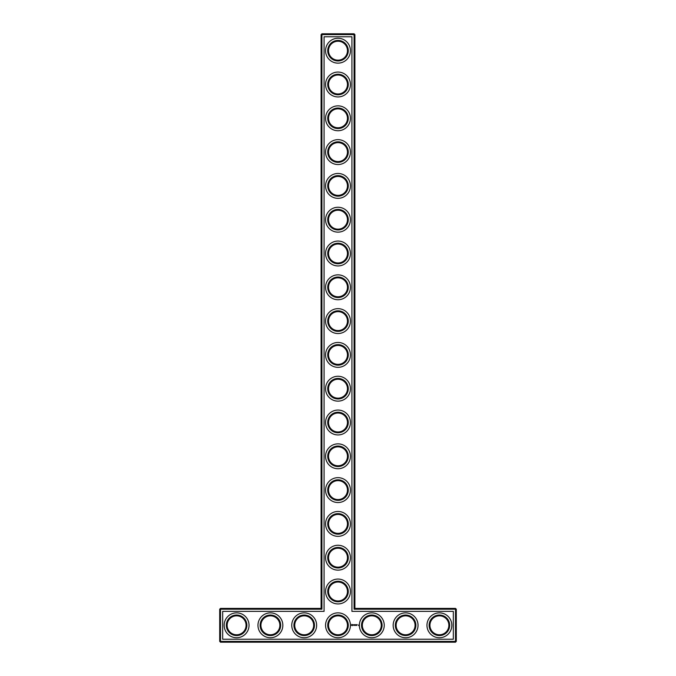 <?xml version="1.0" encoding="UTF-8"?>
<svg xmlns="http://www.w3.org/2000/svg" width="676" height="676" viewBox="0 0 676 676"><rect width="100%" height="100%" fill="white"/><g stroke="black" fill="none" stroke-linecap="round" stroke-linejoin="round"><path stroke-width="1.01" d="M321.1 608.4L321.911 609.211L220.511 609.211L220.511 608.4L321.1 608.4L321.1 34.611L354.089 34.611L354.089 609.211L455.489 609.211L455.489 641.389L456.3 641.389L456.3 609.211L455.489 609.211L455.489 608.4L456.3 609.211M321.911 609.211L321.911 33.8L321.1 34.611M220.511 608.4L219.7 609.211L219.7 641.389L455.489 641.389L455.489 642.2L220.511 642.2L219.7 641.389M219.7 609.211L220.511 609.211L220.511 642.2M222.674 611.374L324.074 611.374L324.074 36.774L351.926 36.774L351.926 611.374L453.326 611.374L453.326 639.226L222.674 639.226L222.674 611.374M321.911 33.8L354.089 33.8L354.089 34.611L354.9 34.611L354.9 608.4L354.089 609.211M354.9 608.4L455.489 608.4M354.9 34.611L354.089 33.8M328.536 591.5A9.464 9.464 0 0 1 342.732 583.303A9.464 9.464 0 0 1 342.732 599.697A9.464 9.464 0 0 1 328.536 591.5M328.536 557.7A9.464 9.464 0 0 1 342.732 549.503A9.464 9.464 0 0 1 342.732 565.897A9.464 9.464 0 0 1 328.536 557.7M328.536 523.9A9.464 9.464 0 0 1 342.732 515.703A9.464 9.464 0 0 1 342.732 532.096A9.464 9.464 0 0 1 328.536 523.9M328.536 490.1A9.464 9.464 0 0 1 342.732 481.903A9.464 9.464 0 0 1 342.732 498.297A9.464 9.464 0 0 1 328.536 490.1M328.536 456.3A9.464 9.464 0 0 1 342.732 448.103A9.464 9.464 0 0 1 342.732 464.497A9.464 9.464 0 0 1 328.536 456.3M328.536 422.5A9.464 9.464 0 0 1 342.732 414.303A9.464 9.464 0 0 1 342.732 430.696A9.464 9.464 0 0 1 328.536 422.5M328.536 388.7A9.464 9.464 0 0 1 342.732 380.503A9.464 9.464 0 0 1 342.732 396.897A9.464 9.464 0 0 1 328.536 388.7M328.536 354.9A9.464 9.464 0 0 1 342.732 346.704A9.464 9.464 0 0 1 342.732 363.096A9.464 9.464 0 0 1 328.536 354.9M328.536 321.1A9.464 9.464 0 0 1 342.732 312.904A9.464 9.464 0 0 1 342.732 329.296A9.464 9.464 0 0 1 328.536 321.1M328.536 287.3A9.464 9.464 0 0 1 342.732 279.103A9.464 9.464 0 0 1 342.732 295.496A9.464 9.464 0 0 1 328.536 287.3M328.536 253.5A9.464 9.464 0 0 1 342.732 245.304A9.464 9.464 0 0 1 342.732 261.696A9.464 9.464 0 0 1 328.536 253.5M328.536 219.7A9.464 9.464 0 0 1 342.732 211.504A9.464 9.464 0 0 1 342.732 227.896A9.464 9.464 0 0 1 328.536 219.7M328.536 185.9A9.464 9.464 0 0 1 342.732 177.703A9.464 9.464 0 0 1 342.732 194.096A9.464 9.464 0 0 1 328.536 185.9M328.536 152.1A9.464 9.464 0 0 1 342.732 143.904A9.464 9.464 0 0 1 342.732 160.296A9.464 9.464 0 0 1 328.536 152.1M328.536 118.3A9.464 9.464 0 0 1 342.732 110.104A9.464 9.464 0 0 1 342.732 126.496A9.464 9.464 0 0 1 328.536 118.3M328.536 84.5A9.464 9.464 0 0 1 342.732 76.303A9.464 9.464 0 0 1 342.732 92.697A9.464 9.464 0 0 1 328.536 84.5M328.536 50.7A9.464 9.464 0 0 1 342.732 42.503A9.464 9.464 0 0 1 342.732 58.897A9.464 9.464 0 0 1 328.536 50.7M227.136 625.3A9.464 9.464 0 0 1 241.332 617.103A9.464 9.464 0 0 1 241.332 633.496A9.464 9.464 0 0 1 227.136 625.3M260.936 625.3A9.464 9.464 0 0 1 275.132 617.103A9.464 9.464 0 0 1 275.132 633.496A9.464 9.464 0 0 1 260.936 625.3M294.736 625.3A9.464 9.464 0 0 1 308.932 617.103A9.464 9.464 0 0 1 308.932 633.496A9.464 9.464 0 0 1 294.736 625.3M456.3 641.389L455.489 642.2M358.381 624.996L358.626 625.52L358.381 624.996M357.165 624.666L356.751 625.401L357.165 624.666M356.489 624.666L356.489 625.401L356.489 624.666M356.277 624.666L355.872 625.401L356.277 624.666M355.584 624.683L355.322 625.123L354.985 624.708L355.027 625.401L355.069 624.852L355.66 625.359L355.584 624.683M354.385 624.666L354.799 625.401L354.385 624.666M353.7 624.742L353.954 625.401L354.232 624.708L353.7 624.742M353.041 624.768L353.59 625.308L353.041 624.768M351.816 624.404L351.427 625.275L352.297 625.663L352.686 624.793L351.816 624.404M327.725 591.5A10.275 10.275 0 0 1 343.138 582.602A10.275 10.275 0 0 1 343.138 600.398A10.275 10.275 0 0 1 327.725 591.5M328.536 625.3A9.464 9.464 0 0 1 342.732 617.103A9.464 9.464 0 0 1 342.732 633.496A9.464 9.464 0 0 1 328.536 625.3M327.725 557.7A10.275 10.275 0 0 1 343.138 548.802A10.275 10.275 0 0 1 343.138 566.598A10.275 10.275 0 0 1 327.725 557.7M327.725 523.9A10.275 10.275 0 0 1 343.138 515.002A10.275 10.275 0 0 1 343.138 532.798A10.275 10.275 0 0 1 327.725 523.9M327.725 490.1A10.275 10.275 0 0 1 343.138 481.202A10.275 10.275 0 0 1 343.138 498.998A10.275 10.275 0 0 1 327.725 490.1M327.725 456.3A10.275 10.275 0 0 1 343.138 447.402A10.275 10.275 0 0 1 343.138 465.198A10.275 10.275 0 0 1 327.725 456.3M327.725 422.5A10.275 10.275 0 0 1 343.138 413.602A10.275 10.275 0 0 1 343.138 431.398A10.275 10.275 0 0 1 327.725 422.5M327.725 388.7A10.275 10.275 0 0 1 343.138 379.802A10.275 10.275 0 0 1 343.138 397.598A10.275 10.275 0 0 1 327.725 388.7M327.725 354.9A10.275 10.275 0 0 1 343.138 346.002A10.275 10.275 0 0 1 343.138 363.798A10.275 10.275 0 0 1 327.725 354.9M327.725 321.1A10.275 10.275 0 0 1 343.138 312.202A10.275 10.275 0 0 1 343.138 329.998A10.275 10.275 0 0 1 327.725 321.1M327.725 287.3A10.275 10.275 0 0 1 343.138 278.402A10.275 10.275 0 0 1 343.138 296.198A10.275 10.275 0 0 1 327.725 287.3M327.725 253.5A10.275 10.275 0 0 1 343.138 244.602A10.275 10.275 0 0 1 343.138 262.398A10.275 10.275 0 0 1 327.725 253.5M327.725 219.7A10.275 10.275 0 0 1 343.138 210.802A10.275 10.275 0 0 1 343.138 228.598A10.275 10.275 0 0 1 327.725 219.7M327.725 185.9A10.275 10.275 0 0 1 343.138 177.002A10.275 10.275 0 0 1 343.138 194.798A10.275 10.275 0 0 1 327.725 185.9M327.725 152.1A10.275 10.275 0 0 1 343.138 143.202A10.275 10.275 0 0 1 343.138 160.998A10.275 10.275 0 0 1 327.725 152.1M327.725 118.3A10.275 10.275 0 0 1 343.138 109.402A10.275 10.275 0 0 1 343.138 127.198A10.275 10.275 0 0 1 327.725 118.3M327.725 84.5A10.275 10.275 0 0 1 343.138 75.602A10.275 10.275 0 0 1 343.138 93.398A10.275 10.275 0 0 1 327.725 84.5M327.725 50.7A10.275 10.275 0 0 1 343.138 41.802A10.275 10.275 0 0 1 343.138 59.598A10.275 10.275 0 0 1 327.725 50.7M226.325 625.3A10.275 10.275 0 0 1 241.738 616.402A10.275 10.275 0 0 1 241.738 634.198A10.275 10.275 0 0 1 226.325 625.3M260.125 625.3A10.275 10.275 0 0 1 275.538 616.402A10.275 10.275 0 0 1 275.538 634.198A10.275 10.275 0 0 1 260.125 625.3M293.925 625.3A10.275 10.275 0 0 1 309.338 616.402A10.275 10.275 0 0 1 309.338 634.198A10.275 10.275 0 0 1 293.925 625.3M439.4 637.738A12.438 12.438 0 0 0 450.174 619.081A12.438 12.438 0 0 0 428.626 619.081A12.438 12.438 0 0 0 439.4 637.738M405.6 637.738A12.438 12.438 0 0 0 416.374 619.081A12.438 12.438 0 0 0 394.826 619.081A12.438 12.438 0 0 0 405.6 637.738M371.8 637.738A12.438 12.438 0 0 0 382.574 619.081A12.438 12.438 0 0 0 361.026 619.081A12.438 12.438 0 0 0 371.8 637.738M338 570.138A12.438 12.438 0 0 0 348.774 551.481A12.438 12.438 0 0 0 327.226 551.481A12.438 12.438 0 0 0 338 570.138M338 536.338A12.438 12.438 0 0 0 348.774 517.681A12.438 12.438 0 0 0 327.226 517.681A12.438 12.438 0 0 0 338 536.338M338 502.538A12.438 12.438 0 0 0 348.774 483.881A12.438 12.438 0 0 0 327.226 483.881A12.438 12.438 0 0 0 338 502.538M338 468.738A12.438 12.438 0 0 0 348.774 450.081A12.438 12.438 0 0 0 327.226 450.081A12.438 12.438 0 0 0 338 468.738M338 434.938A12.438 12.438 0 0 0 348.774 416.281A12.438 12.438 0 0 0 327.226 416.281A12.438 12.438 0 0 0 338 434.938M338 401.138A12.438 12.438 0 0 0 348.774 382.481A12.438 12.438 0 0 0 327.226 382.481A12.438 12.438 0 0 0 338 401.138M338 367.338A12.438 12.438 0 0 0 348.774 348.681A12.438 12.438 0 0 0 327.226 348.681A12.438 12.438 0 0 0 338 367.338M338 333.538A12.438 12.438 0 0 0 348.774 314.881A12.438 12.438 0 0 0 327.226 314.881A12.438 12.438 0 0 0 338 333.538M338 299.738A12.438 12.438 0 0 0 348.774 281.081A12.438 12.438 0 0 0 327.226 281.081A12.438 12.438 0 0 0 338 299.738M338 265.938A12.438 12.438 0 0 0 348.774 247.281A12.438 12.438 0 0 0 327.226 247.281A12.438 12.438 0 0 0 338 265.938M338 232.138A12.438 12.438 0 0 0 348.774 213.481A12.438 12.438 0 0 0 327.226 213.481A12.438 12.438 0 0 0 338 232.138M338 198.338A12.438 12.438 0 0 0 348.774 179.681A12.438 12.438 0 0 0 327.226 179.681A12.438 12.438 0 0 0 338 198.338M338 164.538A12.438 12.438 0 0 0 348.774 145.881A12.438 12.438 0 0 0 327.226 145.881A12.438 12.438 0 0 0 338 164.538M338 130.738A12.438 12.438 0 0 0 348.774 112.081A12.438 12.438 0 0 0 327.226 112.081A12.438 12.438 0 0 0 338 130.738M338 96.938A12.438 12.438 0 0 0 348.774 78.281A12.438 12.438 0 0 0 327.226 78.281A12.438 12.438 0 0 0 338 96.938M338 63.138A12.438 12.438 0 0 0 348.774 44.481A12.438 12.438 0 0 0 327.226 44.481A12.438 12.438 0 0 0 338 63.138M338 637.738A12.438 12.438 0 0 0 348.774 619.081A12.438 12.438 0 0 0 327.226 619.081A12.438 12.438 0 0 0 338 637.738M338 603.938A12.438 12.438 0 0 0 348.774 585.281A12.438 12.438 0 0 0 327.226 585.281A12.438 12.438 0 0 0 338 603.938M304.2 637.738A12.438 12.438 0 0 0 314.974 619.081A12.438 12.438 0 0 0 293.426 619.081A12.438 12.438 0 0 0 304.2 637.738M270.4 637.738A12.438 12.438 0 0 0 281.174 619.081A12.438 12.438 0 0 0 259.626 619.081A12.438 12.438 0 0 0 270.4 637.738M236.6 637.738A12.438 12.438 0 0 0 247.374 619.081A12.438 12.438 0 0 0 225.826 619.081A12.438 12.438 0 0 0 236.6 637.738M327.725 625.3A10.275 10.275 0 0 1 343.138 616.402A10.275 10.275 0 0 1 343.138 634.198A10.275 10.275 0 0 1 327.725 625.3M429.936 625.3A9.464 9.464 0 0 1 444.132 617.103A9.464 9.464 0 0 1 444.132 633.496A9.464 9.464 0 0 1 429.936 625.3M396.136 625.3A9.464 9.464 0 0 1 410.332 617.103A9.464 9.464 0 0 1 410.332 633.496A9.464 9.464 0 0 1 396.136 625.3M362.336 625.3A9.464 9.464 0 0 1 376.532 617.103A9.464 9.464 0 0 1 376.532 633.496A9.464 9.464 0 0 1 362.336 625.3M429.125 625.3A10.275 10.275 0 0 1 444.538 616.402A10.275 10.275 0 0 1 444.538 634.198A10.275 10.275 0 0 1 429.125 625.3M395.325 625.3A10.275 10.275 0 0 1 410.738 616.402A10.275 10.275 0 0 1 410.738 634.198A10.275 10.275 0 0 1 395.325 625.3M361.525 625.3A10.275 10.275 0 0 1 376.938 616.402A10.275 10.275 0 0 1 376.938 634.198A10.275 10.275 0 0 1 361.525 625.3M352.061 624.7L352.061 625.368L352.061 624.7"/></g></svg>
